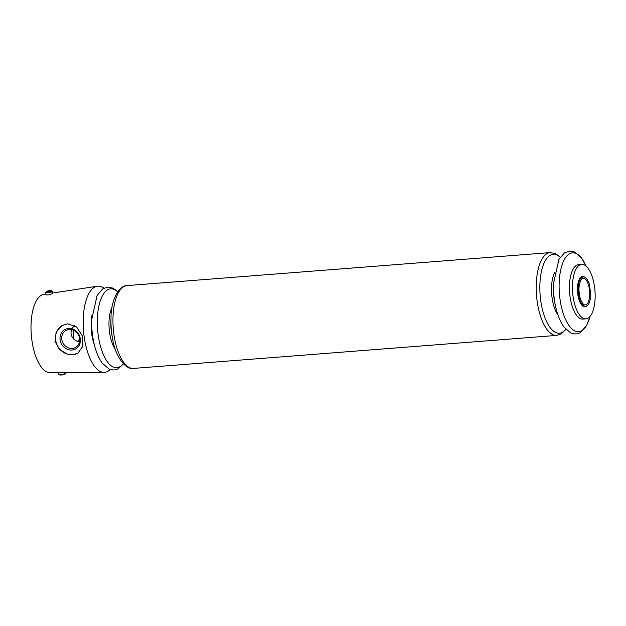 <?xml version="1.0" encoding="UTF-8"?>
<svg xmlns="http://www.w3.org/2000/svg" width="626" height="626" viewBox="0 0 626 626"><rect width="100%" height="100%" fill="white"/><g stroke="black" fill="none" stroke-linecap="round" stroke-linejoin="round"><path stroke-width="0.94" d="M79.447 337.578A13.655 5.595 -94.5 0 1 78.406 341.624M586.664 304.502L584.754 305.05L583.604 304.416C581.124 301.787 579.645 297.718 579.16 292.209C577.962 283.86 582.477 276.661 582.665 278.234L584.637 278.476A13.655 5.595 -94.5 0 1 589.582 291.184A13.655 5.595 -94.5 0 1 586.664 304.502A13.655 5.595 -94.5 0 1 586.132 304.885M74.705 325.567C71.982 327.891 70.777 330.794 71.09 334.284C72.233 338.486 75.034 341.021 79.502 341.89M45.823 292.264A3.412 0.603 -9.1 0 0 45.737 292.35A3.412 0.603 -9.1 0 0 45.698 292.459A3.412 0.603 -9.1 0 0 48.225 292.647A3.412 0.603 -9.1 0 0 51.974 291.786L51.222 291.16L46.355 291.536A2.715 0.485 -9.1 0 0 46.308 291.583A2.715 0.485 -9.1 0 0 48.014 291.849A2.715 0.485 -9.1 0 0 51.222 291.16M64.932 374.066L65.511 373.307A3.412 0.603 -9.1 0 1 65.425 373.386L64.893 374.113A2.715 0.485 -9.1 0 0 64.932 374.066A2.715 0.485 -9.1 0 0 64.963 374.027M65.511 373.307A3.412 0.603 -9.1 0 0 65.542 373.19L65.448 372.572M110.246 369.442A43.241 17.724 -94.5 0 1 107.899 371.296A43.241 17.724 -94.5 0 1 103.994 372.407A43.241 17.724 -94.5 0 1 83.501 330.653A43.241 17.724 -94.5 0 1 97.273 286.223A43.241 17.724 -94.5 0 1 103.916 288.187M103.994 372.407L49.908 372.634A39.258 16.096 -94.5 0 1 31.3 334.722A39.258 16.096 -94.5 0 1 43.812 294.384L45.956 294.056M72.553 354.762L67.538 354.191L59.439 349.519L54.994 341.311L56.144 332.187L62.154 325.52L67.592 323.798L76.575 326.928L82.288 335.865L82.851 346.248L77.851 353.252L72.553 354.762A15.932 14.257 59.8 0 0 78.031 353.15M51.974 291.786L52.146 292.874A3.412 0.603 170.9 0 0 52.498 292.671L52.326 291.583A3.412 0.603 -9.1 0 0 52.443 291.38L52.756 293.359C50.651 294.603 48.429 295.096 46.089 294.846L45.698 292.459M588.049 318.172A27.309 11.198 -94.5 0 1 585.92 318.861A27.309 11.198 -94.5 0 1 572.633 292.506A27.309 11.198 -94.5 0 1 581.671 264.407A27.309 11.198 -94.5 0 1 594.7 288.109A27.309 11.198 -94.5 0 1 588.049 318.172M585.92 318.861L582.884 319.096A27.309 11.198 -94.5 0 1 569.605 292.741A27.309 11.198 -94.5 0 1 578.643 264.642L581.671 264.407M94.276 344.543A26.175 10.728 -94.5 0 1 91.991 315.261M67.538 354.191A15.932 14.257 59.8 0 1 55.792 340.834A15.932 14.257 59.8 0 1 62.177 325.504A15.932 14.257 59.8 0 1 62.185 325.504M60.135 340.059A11.072 9.906 59.8 0 1 73.743 329.558A11.072 9.906 59.8 0 1 76.732 348.197A11.072 9.906 59.8 0 1 60.135 340.059M61.849 339.668A9.75 8.725 59.8 0 1 65.808 330.551A9.75 8.725 59.8 0 1 78.25 334.581A9.75 8.725 59.8 0 1 75.629 347.391A9.75 8.725 59.8 0 1 61.849 339.668M52.443 291.38A3.412 0.603 -9.1 0 0 52.373 291.286L51.59 290.738A2.715 0.485 -9.1 0 0 49.446 290.691A2.715 0.485 -9.1 0 0 46.707 291.333L51.575 290.949A2.715 0.485 -9.1 0 0 51.59 290.738M51.575 290.949L52.326 291.583M58.539 372.595L58.805 374.27A3.412 0.603 -9.1 0 0 58.875 374.371L59.658 374.919A2.715 0.485 -9.1 0 0 61.802 374.958A2.715 0.485 -9.1 0 0 64.541 374.317L64.916 372.572M58.875 374.371A3.412 0.603 -9.1 0 0 61.63 374.418A3.412 0.603 -9.1 0 0 65.073 373.589M65.425 373.386L65.3 372.572M73.406 330.223A34.14 13.991 -94.5 0 1 73.751 339.081M93.384 340.466L92.64 336.639A25.032 10.266 -94.5 0 1 91.607 323.321L91.74 319.424A39.563 16.221 -94.5 0 0 93.384 340.466C95.262 350.083 98.251 357.689 102.367 363.283L108.908 368.91C112.617 370.389 115.857 370.256 118.611 368.511L123.408 363.87M586.977 305.824A15.251 6.252 -94.5 0 1 586.171 306.458A15.251 6.252 -94.5 0 1 577.493 291.051A15.251 6.252 -94.5 0 1 584.739 277.115M586.562 305.981A14.805 6.064 -94.5 0 1 585.114 306.357A14.805 6.064 -94.5 0 1 578.205 292.068A14.805 6.064 -94.5 0 1 582.822 276.88C584.637 277.537 585.146 274.673 589.356 283.852L590.819 295.081C590.107 304.205 587.321 305.809 586.836 305.911L585.114 306.357M589.966 316.537A39.563 16.221 -94.5 0 1 581.726 330.724A39.563 16.221 -94.5 0 1 561.53 307.413A39.563 16.221 -94.5 0 1 564.769 258.835A39.563 16.221 -94.5 0 1 586.03 266.073M553.533 283.406L553.407 287.131A25.689 10.532 -94.5 0 0 554.472 300.793L555.176 304.447A39.563 16.221 -94.5 0 1 553.533 283.406L558.901 259.43L564.433 252.92L569.511 251.081L574.809 252.09L581.343 257.724L586.053 266.097M557.962 315.011A25.689 10.532 -94.5 0 1 554.652 272.545M565.779 329.182A39.563 16.221 -94.5 0 1 562.461 332.226A39.563 16.221 -94.5 0 1 539.886 290.503A39.563 16.221 -94.5 0 1 560.168 257.325M565.935 329.354L561.139 333.994L556.717 335.403A41.535 17.027 -94.5 0 1 536.513 295.323A41.535 17.027 -94.5 0 1 550.254 252.583L127 285.597C118.917 285.206 110.818 300.723 111.005 317.922A39.563 16.221 -94.5 0 0 112.649 338.963C115.121 355.983 125.536 370.06 133.455 368.417A41.535 17.027 -94.5 0 1 113.251 328.329A41.535 17.027 -94.5 0 1 127 285.597M123.252 363.698A39.563 16.221 -94.5 0 1 119.934 366.742A39.563 16.221 -94.5 0 1 97.359 325.019A39.563 16.221 -94.5 0 1 117.641 291.841M112.649 338.963L111.944 335.309A25.689 10.532 -94.5 0 1 110.88 321.647L111.005 317.922M115.434 349.519A25.689 10.532 -94.5 0 1 112.124 307.061M46.308 291.583L45.737 292.35M52.709 293.031L97.273 286.223M589.989 316.506L586.632 325.512L580.412 332.492C577.649 334.237 574.418 334.37 570.701 332.899L564.167 327.265C560.051 321.67 557.054 314.064 555.176 304.447M560.301 257.137L555.575 253.608L550.254 252.583M556.717 335.403L133.455 368.417M117.774 291.646L113.009 288.109L107.711 287.099L102.641 288.93L97.108 295.449L91.74 319.424"/></g></svg>

